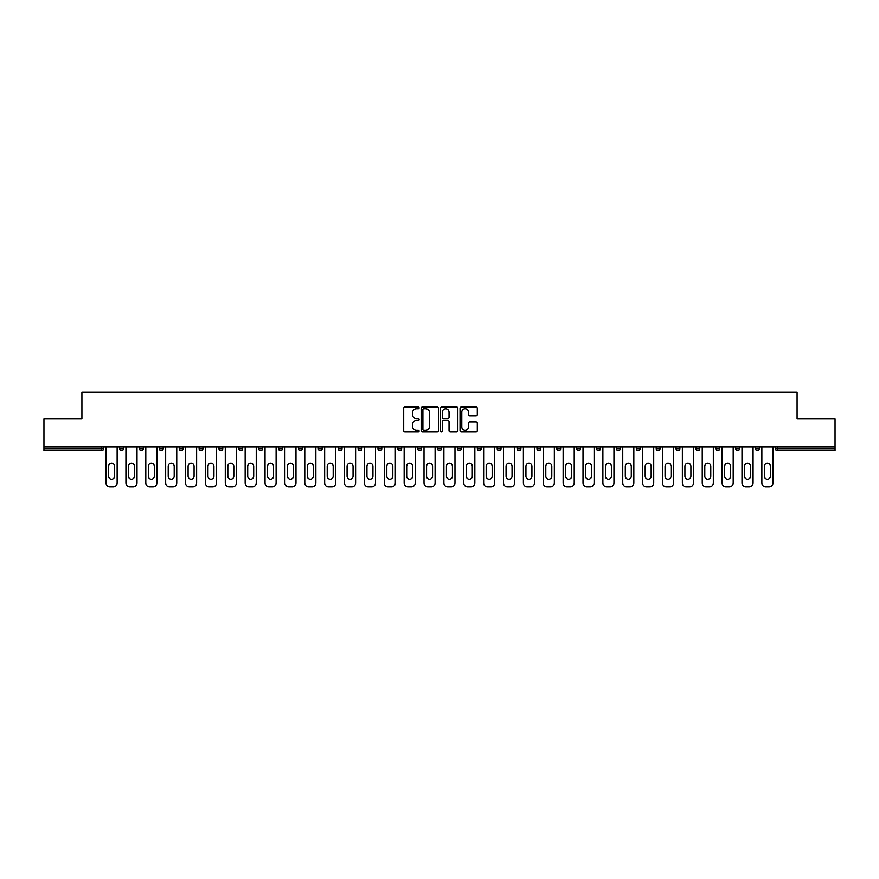 <?xml version="1.0" encoding="UTF-8"?>
<svg xmlns="http://www.w3.org/2000/svg" width="879" height="879" viewBox="0 0 879 879"><rect width="100%" height="100%" fill="white"/><g stroke="black" fill="none" stroke-linecap="round" stroke-linejoin="round"><path stroke-width="1.32" d="M419.118 407.867A0.879 0.879 0 0 0 418.239 406.999L404.955 406.999A1.253 1.253 0 0 0 403.703 408.241L403.703 430.754A1.253 1.253 0 0 0 404.955 432.007L418.239 432.007A0.879 0.879 0 0 0 419.118 431.128A0.879 0.879 0 0 0 418.239 430.249L416.525 430.249A3.999 3.999 0 0 1 412.526 426.249L412.526 424.381A3.999 3.999 0 0 1 416.525 420.371L418.239 420.371A0.879 0.879 0 0 0 419.118 419.503A0.879 0.879 0 0 0 418.239 418.624L416.525 418.624A3.999 3.999 0 0 1 412.526 414.624L412.526 412.745A3.999 3.999 0 0 1 416.525 408.746L418.239 408.746A0.879 0.879 0 0 0 419.118 407.867M476.044 415.811A1.253 1.253 0 0 0 477.297 414.558L477.297 408.241A1.253 1.253 0 0 0 476.044 406.999L461.288 406.999A1.253 1.253 0 0 0 460.036 408.241L460.036 430.754A1.253 1.253 0 0 0 461.288 432.007L476.044 432.007A1.253 1.253 0 0 0 477.297 430.754L477.297 423.129A1.253 1.253 0 0 0 476.044 421.876L469.727 421.876A1.253 1.253 0 0 0 468.474 423.129L468.474 426.908A3.34 3.34 0 0 1 465.134 430.249A3.34 3.34 0 0 1 461.794 426.908L461.794 412.086A3.34 3.34 0 0 1 465.134 408.746A3.34 3.34 0 0 1 468.474 412.086L468.474 414.558A1.253 1.253 0 0 0 469.727 415.811L476.044 415.811M43.95 446.829L43.95 418.931L81.912 418.931L81.912 392.177L797.088 392.177L797.088 418.931L835.05 418.931L835.05 446.829L43.95 446.829L43.95 448.861L101.656 448.861L101.656 446.829M438.401 408.241A1.253 1.253 0 0 0 437.16 406.999L422.403 406.999A1.253 1.253 0 0 0 421.151 408.241L421.151 430.754A1.253 1.253 0 0 0 422.403 432.007L437.16 432.007A1.253 1.253 0 0 0 438.401 430.754L438.401 408.241M441.84 406.999L456.597 406.999A1.253 1.253 0 0 1 457.849 408.241L457.849 430.754A1.253 1.253 0 0 1 456.597 432.007L450.29 432.007A1.253 1.253 0 0 1 449.037 430.754L449.037 421.623A1.253 1.253 0 0 0 447.785 420.371L443.598 420.371A1.253 1.253 0 0 0 442.346 421.623L442.346 431.128A0.879 0.879 0 0 1 441.467 432.007A0.879 0.879 0 0 1 440.599 431.128L440.599 408.241A1.253 1.253 0 0 1 441.84 406.999M103.568 446.829L103.568 448.861A1.912 1.912 0 0 1 101.656 450.773L43.95 450.773L43.95 448.861M835.05 446.829L835.05 450.773L777.344 450.773A1.912 1.912 0 0 1 775.432 448.861L775.432 446.829M123.445 446.829L123.445 448.861L119.621 448.861A1.912 1.912 0 0 0 121.533 450.773A1.912 1.912 0 0 1 119.621 448.861L119.621 446.829M139.497 448.861A1.912 1.912 0 0 0 141.409 450.773A1.912 1.912 0 0 0 143.31 448.861L143.31 446.829L143.31 448.861L139.497 448.861A1.912 1.912 0 0 0 141.409 450.773A1.912 1.912 0 0 1 139.497 448.861L139.497 446.829M163.186 446.829L163.186 448.861L159.363 448.861A1.912 1.912 0 0 0 161.275 450.773A1.912 1.912 0 0 1 159.363 448.861L159.363 446.829M179.239 446.829L179.239 448.861L179.239 446.829M183.063 446.829L183.063 448.861L183.063 446.829M199.115 446.829L199.115 448.861L199.115 446.829M202.939 446.829L202.939 448.861L202.939 446.829M218.981 446.829L218.981 448.861L218.981 446.829M222.805 446.829L222.805 448.861A1.912 1.912 0 0 1 220.893 450.773A1.912 1.912 0 0 1 218.981 448.861L222.805 448.861A1.912 1.912 0 0 1 220.893 450.773M240.769 450.773A1.912 1.912 0 0 0 242.681 448.861L242.681 446.829L242.681 448.861A1.912 1.912 0 0 1 240.769 450.773A1.912 1.912 0 0 1 238.857 448.861L238.857 446.829M260.645 450.773A1.912 1.912 0 0 0 262.557 448.861L262.557 446.829L262.557 448.861A1.912 1.912 0 0 1 260.645 450.773A1.912 1.912 0 0 1 258.734 448.861L258.734 446.829M280.511 450.773A1.912 1.912 0 0 0 282.423 448.861L282.423 446.829L282.423 448.861A1.912 1.912 0 0 1 280.511 450.773A1.912 1.912 0 0 1 278.61 448.861L278.61 446.829M302.299 446.829L302.299 448.861A1.912 1.912 0 0 1 300.387 450.773A1.912 1.912 0 0 1 298.475 448.861L298.475 446.829M322.175 446.829L322.175 448.861A1.912 1.912 0 0 1 320.264 450.773A1.912 1.912 0 0 1 318.352 448.861L318.352 446.829M338.228 446.829L338.228 448.861L338.228 446.829M342.041 446.829L342.041 448.861A1.912 1.912 0 0 1 340.14 450.773A1.912 1.912 0 0 1 338.228 448.861L342.041 448.861A1.912 1.912 0 0 1 340.14 450.773M358.094 446.829L358.094 448.861L358.094 446.829M361.917 446.829L361.917 448.861A1.912 1.912 0 0 1 360.005 450.773A1.912 1.912 0 0 1 358.094 448.861A1.912 1.912 0 0 0 360.005 450.773A1.912 1.912 0 0 1 358.094 448.861L361.917 448.861A1.912 1.912 0 0 1 360.005 450.773M381.794 446.829L381.794 448.861A1.912 1.912 0 0 1 379.882 450.773A1.912 1.912 0 0 1 377.97 448.861L377.97 446.829M397.846 446.829L397.846 448.861L397.846 446.829M401.67 446.829L401.67 448.861A1.912 1.912 0 0 1 399.758 450.773A1.912 1.912 0 0 1 397.846 448.861A1.912 1.912 0 0 0 399.758 450.773A1.912 1.912 0 0 1 397.846 448.861L401.67 448.861A1.912 1.912 0 0 1 399.758 450.773M421.535 446.829L421.535 448.861A1.912 1.912 0 0 1 419.624 450.773A1.912 1.912 0 0 1 417.712 448.861L417.712 446.829M437.588 446.829L437.588 448.861L437.588 446.829M441.412 446.829L441.412 448.861L441.412 446.829M461.288 446.829L461.288 448.861A1.912 1.912 0 0 1 459.376 450.773A1.912 1.912 0 0 1 457.465 448.861L457.465 446.829M477.33 446.829L477.33 448.861L477.33 446.829M481.154 446.829L481.154 448.861A1.912 1.912 0 0 1 479.242 450.773A1.912 1.912 0 0 1 477.33 448.861L481.154 448.861A1.912 1.912 0 0 1 479.242 450.773M497.206 446.829L497.206 448.861L497.206 446.829M501.03 446.829L501.03 448.861A1.912 1.912 0 0 1 499.118 450.773A1.912 1.912 0 0 1 497.206 448.861L501.03 448.861A1.912 1.912 0 0 1 499.118 450.773M520.906 446.829L520.906 448.861A1.912 1.912 0 0 1 518.995 450.773A1.912 1.912 0 0 1 517.083 448.861L517.083 446.829M538.86 450.773A1.912 1.912 0 0 0 540.772 448.861L540.772 446.829L540.772 448.861A1.912 1.912 0 0 1 538.86 450.773A1.912 1.912 0 0 1 536.959 448.861L536.959 446.829M556.825 448.861L560.648 448.861A1.912 1.912 0 0 1 558.736 450.773A1.912 1.912 0 0 0 560.648 448.861L560.648 446.829L560.648 448.861A1.912 1.912 0 0 1 558.736 450.773A1.912 1.912 0 0 1 556.825 448.861L556.825 446.829M576.701 446.829L576.701 448.861L576.701 446.829M580.525 446.829L580.525 448.861A1.912 1.912 0 0 1 578.613 450.773A1.912 1.912 0 0 1 576.701 448.861L580.525 448.861A1.912 1.912 0 0 1 578.613 450.773M600.39 446.829L600.39 448.861L596.577 448.861A1.912 1.912 0 0 0 598.489 450.773A1.912 1.912 0 0 1 596.577 448.861L596.577 446.829M616.443 446.829L616.443 448.861L616.443 446.829M620.266 446.829L620.266 448.861A1.912 1.912 0 0 1 618.355 450.773A1.912 1.912 0 0 1 616.443 448.861A1.912 1.912 0 0 0 618.355 450.773A1.912 1.912 0 0 1 616.443 448.861L620.266 448.861A1.912 1.912 0 0 1 618.355 450.773M636.319 448.861A1.912 1.912 0 0 0 638.231 450.773A1.912 1.912 0 0 0 640.143 448.861L640.143 446.829L640.143 448.861L636.319 448.861A1.912 1.912 0 0 0 638.231 450.773A1.912 1.912 0 0 1 636.319 448.861L636.319 446.829M660.019 446.829L660.019 448.861A1.912 1.912 0 0 1 658.107 450.773A1.912 1.912 0 0 1 656.195 448.861L656.195 446.829M676.061 446.829L676.061 448.861L676.061 446.829M679.885 446.829L679.885 448.861A1.912 1.912 0 0 1 677.973 450.773A1.912 1.912 0 0 1 676.061 448.861A1.912 1.912 0 0 0 677.973 450.773A1.912 1.912 0 0 1 676.061 448.861L679.885 448.861A1.912 1.912 0 0 1 677.973 450.773M699.761 446.829L699.761 448.861A1.912 1.912 0 0 1 697.849 450.773A1.912 1.912 0 0 1 695.937 448.861L695.937 446.829M719.637 446.829L719.637 448.861L715.814 448.861A1.912 1.912 0 0 0 717.725 450.773A1.912 1.912 0 0 1 715.814 448.861L715.814 446.829M739.503 446.829L739.503 448.861A1.912 1.912 0 0 1 737.591 450.773A1.912 1.912 0 0 1 735.69 448.861L735.69 446.829M759.379 446.829L759.379 448.861A1.912 1.912 0 0 1 757.467 450.773A1.912 1.912 0 0 1 755.555 448.861L755.555 446.829M121.533 450.773A1.912 1.912 0 0 0 123.445 448.861A1.912 1.912 0 0 1 121.533 450.773A1.912 1.912 0 0 1 119.621 448.861M163.186 448.861A1.912 1.912 0 0 1 161.275 450.773A1.912 1.912 0 0 0 163.186 448.861A1.912 1.912 0 0 1 161.275 450.773A1.912 1.912 0 0 1 159.363 448.861M181.151 450.773A1.912 1.912 0 0 1 179.239 448.861A1.912 1.912 0 0 0 181.151 450.773A1.912 1.912 0 0 0 183.063 448.861A1.912 1.912 0 0 1 181.151 450.773A1.912 1.912 0 0 1 179.239 448.861L183.063 448.861A1.912 1.912 0 0 1 181.151 450.773M201.027 450.773A1.912 1.912 0 0 1 199.115 448.861L202.939 448.861A1.912 1.912 0 0 1 201.027 450.773A1.912 1.912 0 0 0 202.939 448.861A1.912 1.912 0 0 1 201.027 450.773M439.5 450.773A1.912 1.912 0 0 1 437.588 448.861L441.412 448.861A1.912 1.912 0 0 1 439.5 450.773A1.912 1.912 0 0 0 441.412 448.861M600.39 448.861A1.912 1.912 0 0 1 598.489 450.773A1.912 1.912 0 0 0 600.39 448.861A1.912 1.912 0 0 1 598.489 450.773A1.912 1.912 0 0 1 596.577 448.861M719.637 448.861A1.912 1.912 0 0 1 717.725 450.773A1.912 1.912 0 0 0 719.637 448.861A1.912 1.912 0 0 1 717.725 450.773A1.912 1.912 0 0 1 715.814 448.861M777.344 446.829L777.344 450.773A1.912 1.912 0 0 1 775.432 448.861L835.05 448.861M423.777 408.746A0.879 0.879 0 0 0 422.898 409.625L422.898 429.381A0.879 0.879 0 0 0 423.777 430.249L425.59 430.249A3.999 3.999 0 0 0 429.589 426.249L429.589 412.745A3.999 3.999 0 0 0 425.59 408.746L423.777 408.746M449.037 412.152A3.34 3.34 0 0 0 445.686 408.812A3.34 3.34 0 0 0 442.346 412.152L442.346 417.371A1.253 1.253 0 0 0 443.598 418.624L447.785 418.624A1.253 1.253 0 0 0 449.037 417.371L449.037 412.152M117.138 446.829L117.138 483A3.824 3.824 0 0 1 113.314 486.823L109.875 486.823A3.824 3.824 0 0 1 106.051 483L106.051 446.829M108.6 466.255A2.989 2.989 0 0 1 111.6 463.255A2.989 2.989 0 0 1 114.589 466.255L114.589 476.187A2.989 2.989 0 0 1 111.6 479.187A2.989 2.989 0 0 1 108.6 476.187L108.6 466.255M137.014 446.829L137.014 483A3.824 3.824 0 0 1 133.19 486.823L129.751 486.823A3.824 3.824 0 0 1 125.928 483L125.928 446.829M128.477 466.255A2.989 2.989 0 0 1 131.465 463.255A2.989 2.989 0 0 1 134.465 466.255L134.465 476.187A2.989 2.989 0 0 1 131.465 479.187A2.989 2.989 0 0 1 128.477 476.187L128.477 466.255M156.88 446.829L156.88 483A3.824 3.824 0 0 1 153.056 486.823L149.617 486.823A3.824 3.824 0 0 1 145.804 483L145.804 446.829M148.342 466.255A2.989 2.989 0 0 1 151.342 463.255A2.989 2.989 0 0 1 154.33 466.255L154.33 476.187A2.989 2.989 0 0 1 151.342 479.187A2.989 2.989 0 0 1 148.342 476.187L148.342 466.255M176.756 446.829L176.756 483A3.824 3.824 0 0 1 172.932 486.823L169.493 486.823A3.824 3.824 0 0 1 165.67 483L165.67 446.829M168.219 466.255A2.989 2.989 0 0 1 171.218 463.255A2.989 2.989 0 0 1 174.207 466.255L174.207 476.187A2.989 2.989 0 0 1 171.218 479.187A2.989 2.989 0 0 1 168.219 476.187L168.219 466.255M196.632 446.829L196.632 483A3.824 3.824 0 0 1 192.809 486.823L189.37 486.823A3.824 3.824 0 0 1 185.546 483L185.546 446.829M188.095 466.255A2.989 2.989 0 0 1 191.084 463.255A2.989 2.989 0 0 1 194.083 466.255L194.083 476.187A2.989 2.989 0 0 1 191.084 479.187A2.989 2.989 0 0 1 188.095 476.187L188.095 466.255M216.498 446.829L216.498 483A3.824 3.824 0 0 1 212.685 486.823L209.235 486.823A3.824 3.824 0 0 1 205.422 483L205.422 446.829M207.971 466.255A2.989 2.989 0 0 1 210.96 463.255A2.989 2.989 0 0 1 213.949 466.255L213.949 476.187A2.989 2.989 0 0 1 210.96 479.187A2.989 2.989 0 0 1 207.971 476.187L207.971 466.255M236.374 446.829L236.374 483A3.824 3.824 0 0 1 232.55 486.823L229.111 486.823A3.824 3.824 0 0 1 225.288 483L225.288 446.829M227.837 466.255A2.989 2.989 0 0 1 230.836 463.255A2.989 2.989 0 0 1 233.825 466.255L233.825 476.187A2.989 2.989 0 0 1 230.836 479.187A2.989 2.989 0 0 1 227.837 476.187L227.837 466.255M256.25 446.829L256.25 483A3.824 3.824 0 0 1 252.427 486.823L248.988 486.823A3.824 3.824 0 0 1 245.164 483L245.164 446.829M247.713 466.255A2.989 2.989 0 0 1 250.702 463.255A2.989 2.989 0 0 1 253.701 466.255L253.701 476.187A2.989 2.989 0 0 1 250.702 479.187A2.989 2.989 0 0 1 247.713 476.187L247.713 466.255M276.116 446.829L276.116 483A3.824 3.824 0 0 1 272.303 486.823L268.864 486.823A3.824 3.824 0 0 1 265.04 483L265.04 446.829M267.59 466.255A2.989 2.989 0 0 1 270.578 463.255A2.989 2.989 0 0 1 273.578 466.255L273.578 476.187A2.989 2.989 0 0 1 270.578 479.187A2.989 2.989 0 0 1 267.59 476.187L267.59 466.255M295.992 446.829L295.992 483A3.824 3.824 0 0 1 292.169 486.823L288.73 486.823A3.824 3.824 0 0 1 284.906 483L284.906 446.829M287.455 466.255A2.989 2.989 0 0 1 290.455 463.255A2.989 2.989 0 0 1 293.443 466.255L293.443 476.187A2.989 2.989 0 0 1 290.455 479.187A2.989 2.989 0 0 1 287.455 476.187L287.455 466.255M315.869 446.829L315.869 483A3.824 3.824 0 0 1 312.045 486.823L308.606 486.823A3.824 3.824 0 0 1 304.782 483L304.782 446.829M307.331 466.255A2.989 2.989 0 0 1 310.32 463.255A2.989 2.989 0 0 1 313.32 466.255L313.32 476.187A2.989 2.989 0 0 1 310.32 479.187A2.989 2.989 0 0 1 307.331 476.187L307.331 466.255M335.745 446.829L335.745 483A3.824 3.824 0 0 1 331.921 486.823L328.482 486.823A3.824 3.824 0 0 1 324.659 483L324.659 446.829M327.208 466.255A2.989 2.989 0 0 1 330.196 463.255A2.989 2.989 0 0 1 333.196 466.255L333.196 476.187A2.989 2.989 0 0 1 330.196 479.187A2.989 2.989 0 0 1 327.208 476.187L327.208 466.255M355.61 446.829L355.61 483A3.824 3.824 0 0 1 351.787 486.823L348.348 486.823A3.824 3.824 0 0 1 344.535 483L344.535 446.829M347.073 466.255A2.989 2.989 0 0 1 350.073 463.255A2.989 2.989 0 0 1 353.061 466.255L353.061 476.187A2.989 2.989 0 0 1 350.073 479.187A2.989 2.989 0 0 1 347.073 476.187L347.073 466.255M375.487 446.829L375.487 483A3.824 3.824 0 0 1 371.663 486.823L368.224 486.823A3.824 3.824 0 0 1 364.4 483L364.4 446.829M366.95 466.255A2.989 2.989 0 0 1 369.949 463.255A2.989 2.989 0 0 1 372.938 466.255L372.938 476.187A2.989 2.989 0 0 1 369.949 479.187A2.989 2.989 0 0 1 366.95 476.187L366.95 466.255M395.363 446.829L395.363 483A3.824 3.824 0 0 1 391.54 486.823L388.1 486.823A3.824 3.824 0 0 1 384.277 483L384.277 446.829M386.826 466.255A2.989 2.989 0 0 1 389.815 463.255A2.989 2.989 0 0 1 392.814 466.255L392.814 476.187A2.989 2.989 0 0 1 389.815 479.187A2.989 2.989 0 0 1 386.826 476.187L386.826 466.255M415.229 446.829L415.229 483A3.824 3.824 0 0 1 411.405 486.823L407.966 486.823A3.824 3.824 0 0 1 404.153 483L404.153 446.829M406.691 466.255A2.989 2.989 0 0 1 409.691 463.255A2.989 2.989 0 0 1 412.68 466.255L412.68 476.187A2.989 2.989 0 0 1 409.691 479.187A2.989 2.989 0 0 1 406.691 476.187L406.691 466.255M435.105 446.829L435.105 483A3.824 3.824 0 0 1 431.281 486.823L427.842 486.823A3.824 3.824 0 0 1 424.019 483L424.019 446.829M426.568 466.255A2.989 2.989 0 0 1 429.567 463.255A2.989 2.989 0 0 1 432.556 466.255L432.556 476.187A2.989 2.989 0 0 1 429.567 479.187A2.989 2.989 0 0 1 426.568 476.187L426.568 466.255M454.981 446.829L454.981 483A3.824 3.824 0 0 1 451.158 486.823L447.719 486.823A3.824 3.824 0 0 1 443.895 483L443.895 446.829M446.444 466.255A2.989 2.989 0 0 1 449.433 463.255A2.989 2.989 0 0 1 452.432 466.255L452.432 476.187A2.989 2.989 0 0 1 449.433 479.187A2.989 2.989 0 0 1 446.444 476.187L446.444 466.255M474.847 446.829L474.847 483A3.824 3.824 0 0 1 471.034 486.823L467.595 486.823A3.824 3.824 0 0 1 463.771 483L463.771 446.829M466.32 466.255A2.989 2.989 0 0 1 469.309 463.255A2.989 2.989 0 0 1 472.309 466.255L472.309 476.187A2.989 2.989 0 0 1 469.309 479.187A2.989 2.989 0 0 1 466.32 476.187L466.32 466.255M494.723 446.829L494.723 483A3.824 3.824 0 0 1 490.9 486.823L487.46 486.823A3.824 3.824 0 0 1 483.637 483L483.637 446.829M486.186 466.255A2.989 2.989 0 0 1 489.185 463.255A2.989 2.989 0 0 1 492.174 466.255L492.174 476.187A2.989 2.989 0 0 1 489.185 479.187A2.989 2.989 0 0 1 486.186 476.187L486.186 466.255M514.6 446.829L514.6 483A3.824 3.824 0 0 1 510.776 486.823L507.337 486.823A3.824 3.824 0 0 1 503.513 483L503.513 446.829M506.062 466.255A2.989 2.989 0 0 1 509.051 463.255A2.989 2.989 0 0 1 512.05 466.255L512.05 476.187A2.989 2.989 0 0 1 509.051 479.187A2.989 2.989 0 0 1 506.062 476.187L506.062 466.255M534.465 446.829L534.465 483A3.824 3.824 0 0 1 530.652 486.823L527.213 486.823A3.824 3.824 0 0 1 523.39 483L523.39 446.829M525.939 466.255A2.989 2.989 0 0 1 528.927 463.255A2.989 2.989 0 0 1 531.927 466.255L531.927 476.187A2.989 2.989 0 0 1 528.927 479.187A2.989 2.989 0 0 1 525.939 476.187L525.939 466.255M554.341 446.829L554.341 483A3.824 3.824 0 0 1 550.518 486.823L547.079 486.823A3.824 3.824 0 0 1 543.255 483L543.255 446.829M545.804 466.255A2.989 2.989 0 0 1 548.804 463.255A2.989 2.989 0 0 1 551.792 466.255L551.792 476.187A2.989 2.989 0 0 1 548.804 479.187A2.989 2.989 0 0 1 545.804 476.187L545.804 466.255M574.218 446.829L574.218 483A3.824 3.824 0 0 1 570.394 486.823L566.955 486.823A3.824 3.824 0 0 1 563.131 483L563.131 446.829M565.68 466.255A2.989 2.989 0 0 1 568.68 463.255A2.989 2.989 0 0 1 571.669 466.255L571.669 476.187A2.989 2.989 0 0 1 568.68 479.187A2.989 2.989 0 0 1 565.68 476.187L565.68 466.255M594.094 446.829L594.094 483A3.824 3.824 0 0 1 590.27 486.823L586.831 486.823A3.824 3.824 0 0 1 583.008 483L583.008 446.829M585.557 466.255A2.989 2.989 0 0 1 588.545 463.255A2.989 2.989 0 0 1 591.545 466.255L591.545 476.187A2.989 2.989 0 0 1 588.545 479.187A2.989 2.989 0 0 1 585.557 476.187L585.557 466.255M613.96 446.829L613.96 483A3.824 3.824 0 0 1 610.136 486.823L606.697 486.823A3.824 3.824 0 0 1 602.884 483L602.884 446.829M605.422 466.255A2.989 2.989 0 0 1 608.422 463.255A2.989 2.989 0 0 1 611.41 466.255L611.41 476.187A2.989 2.989 0 0 1 608.422 479.187A2.989 2.989 0 0 1 605.422 476.187L605.422 466.255M633.836 446.829L633.836 483A3.824 3.824 0 0 1 630.012 486.823L626.573 486.823A3.824 3.824 0 0 1 622.75 483L622.75 446.829M625.299 466.255A2.989 2.989 0 0 1 628.298 463.255A2.989 2.989 0 0 1 631.287 466.255L631.287 476.187A2.989 2.989 0 0 1 628.298 479.187A2.989 2.989 0 0 1 625.299 476.187L625.299 466.255M653.712 446.829L653.712 483A3.824 3.824 0 0 1 649.889 486.823L646.45 486.823A3.824 3.824 0 0 1 642.626 483L642.626 446.829M645.175 466.255A2.989 2.989 0 0 1 648.164 463.255A2.989 2.989 0 0 1 651.163 466.255L651.163 476.187A2.989 2.989 0 0 1 648.164 479.187A2.989 2.989 0 0 1 645.175 476.187L645.175 466.255M673.578 446.829L673.578 483A3.824 3.824 0 0 1 669.765 486.823L666.315 486.823A3.824 3.824 0 0 1 662.502 483L662.502 446.829M665.051 466.255A2.989 2.989 0 0 1 668.04 463.255A2.989 2.989 0 0 1 671.029 466.255L671.029 476.187A2.989 2.989 0 0 1 668.04 479.187A2.989 2.989 0 0 1 665.051 476.187L665.051 466.255M693.454 446.829L693.454 483A3.824 3.824 0 0 1 689.63 486.823L686.191 486.823A3.824 3.824 0 0 1 682.368 483L682.368 446.829M684.917 466.255A2.989 2.989 0 0 1 687.916 463.255A2.989 2.989 0 0 1 690.905 466.255L690.905 476.187A2.989 2.989 0 0 1 687.916 479.187A2.989 2.989 0 0 1 684.917 476.187L684.917 466.255M713.33 446.829L713.33 483A3.824 3.824 0 0 1 709.507 486.823L706.068 486.823A3.824 3.824 0 0 1 702.244 483L702.244 446.829M704.793 466.255A2.989 2.989 0 0 1 707.782 463.255A2.989 2.989 0 0 1 710.781 466.255L710.781 476.187A2.989 2.989 0 0 1 707.782 479.187A2.989 2.989 0 0 1 704.793 476.187L704.793 466.255M733.196 446.829L733.196 483A3.824 3.824 0 0 1 729.383 486.823L725.944 486.823A3.824 3.824 0 0 1 722.12 483L722.12 446.829M724.67 466.255A2.989 2.989 0 0 1 727.658 463.255A2.989 2.989 0 0 1 730.658 466.255L730.658 476.187A2.989 2.989 0 0 1 727.658 479.187A2.989 2.989 0 0 1 724.67 476.187L724.67 466.255M753.072 446.829L753.072 483A3.824 3.824 0 0 1 749.249 486.823L745.81 486.823A3.824 3.824 0 0 1 741.986 483L741.986 446.829M744.535 466.255A2.989 2.989 0 0 1 747.535 463.255A2.989 2.989 0 0 1 750.523 466.255L750.523 476.187A2.989 2.989 0 0 1 747.535 479.187A2.989 2.989 0 0 1 744.535 476.187L744.535 466.255M772.949 446.829L772.949 483A3.824 3.824 0 0 1 769.125 486.823L765.686 486.823A3.824 3.824 0 0 1 761.862 483L761.862 446.829M764.411 466.255A2.989 2.989 0 0 1 767.4 463.255A2.989 2.989 0 0 1 770.4 466.255L770.4 476.187A2.989 2.989 0 0 1 767.4 479.187A2.989 2.989 0 0 1 764.411 476.187L764.411 466.255M101.656 450.773L101.656 448.861L103.568 448.861A1.912 1.912 0 0 1 101.656 450.773M141.409 450.773A1.912 1.912 0 0 0 143.31 448.861M242.681 448.861L238.857 448.861M262.557 448.861L258.734 448.861M282.423 448.861L278.61 448.861M300.387 450.773A1.912 1.912 0 0 0 302.299 448.861L298.475 448.861M320.264 450.773A1.912 1.912 0 0 0 322.175 448.861L318.352 448.861M379.882 450.773A1.912 1.912 0 0 0 381.794 448.861L377.97 448.861M419.624 450.773A1.912 1.912 0 0 0 421.535 448.861L417.712 448.861M459.376 450.773A1.912 1.912 0 0 0 461.288 448.861L457.465 448.861M518.995 450.773A1.912 1.912 0 0 0 520.906 448.861L517.083 448.861M540.772 448.861L536.959 448.861M638.231 450.773A1.912 1.912 0 0 0 640.143 448.861M658.107 450.773A1.912 1.912 0 0 0 660.019 448.861L656.195 448.861M697.849 450.773A1.912 1.912 0 0 0 699.761 448.861L695.937 448.861M737.591 450.773A1.912 1.912 0 0 0 739.503 448.861L735.69 448.861M757.467 450.773A1.912 1.912 0 0 0 759.379 448.861L755.555 448.861M777.344 450.773A1.912 1.912 0 0 1 775.432 448.861"/></g></svg>
